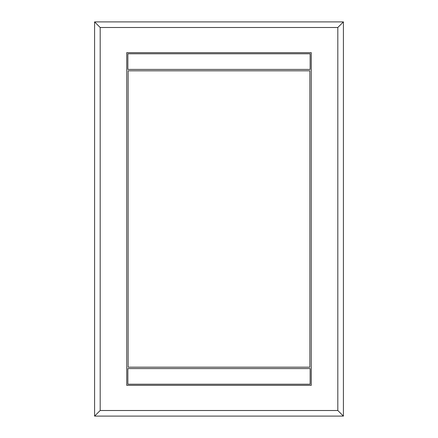 <?xml version="1.0" encoding="UTF-8"?>
<svg xmlns="http://www.w3.org/2000/svg" width="438" height="438" viewBox="0 0 438 438"><rect width="100%" height="100%" fill="white"/><g stroke="black" fill="none" stroke-linecap="round" stroke-linejoin="round"><path stroke-width="0.66" d="M343.408 21.9L337.818 27.49L337.818 410.51L343.408 416.1L343.408 21.9L94.592 21.9L100.182 27.49L337.818 27.49M337.818 410.51L100.182 410.51L100.182 27.49M311.259 52.653L311.259 385.347L126.741 385.347L126.741 52.653L311.259 52.653M94.592 21.9L94.592 416.1L100.182 410.51M94.592 416.1L343.408 416.1M310.142 368.572L127.858 368.572L127.858 384.23L310.142 384.23L310.142 368.572M310.142 69.428L310.142 53.77L127.858 53.77L127.858 69.428L310.142 69.428M309.863 367.175L309.863 70.825L128.137 70.825L128.137 367.175L309.863 367.175"/></g></svg>
